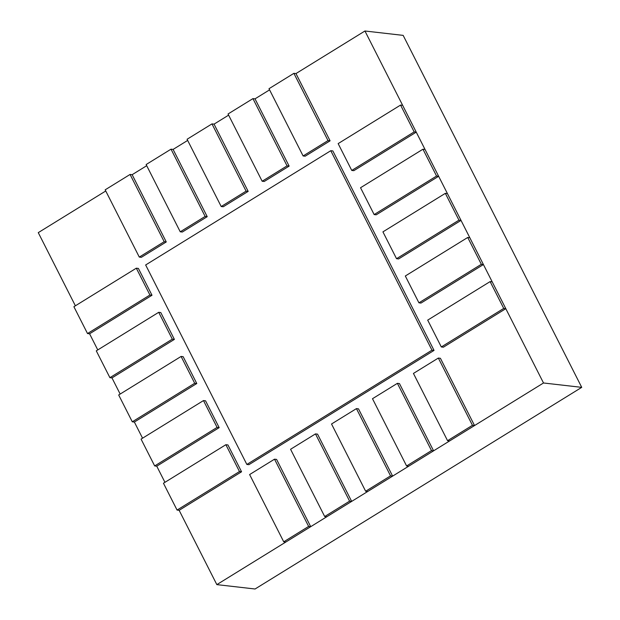 <?xml version="1.0" encoding="UTF-8"?>
<svg xmlns="http://www.w3.org/2000/svg" width="620" height="620" viewBox="0 0 620 620"><rect width="100%" height="100%" fill="white"/><g stroke="black" fill="none" stroke-linecap="round" stroke-linejoin="round"><path stroke-width="0.93" d="M543.507 382.982L364.94 31L403.163 35.379L581.731 387.361L543.507 382.982L216.837 584.621L255.06 589L581.731 387.361M105.757 190.983L38.27 232.639L75.384 305.8M152.001 295.252L149.931 295.019L136.315 268.189L138.392 268.421L152.001 295.252L89.582 333.785L97.774 349.928M174.391 339.388L172.314 339.148L158.704 312.317L160.782 312.558L174.391 339.388L111.972 377.913L120.164 394.056M196.78 383.517L194.703 383.276L181.094 356.446L183.163 356.686L196.78 383.517L134.362 422.042L142.554 438.185M219.17 427.645L217.093 427.405L203.484 400.574L205.553 400.814L219.17 427.645L156.751 466.17L164.943 482.314M241.56 471.774L239.483 471.541L225.874 444.703L227.943 444.943L241.56 471.774L179.141 510.307L216.837 584.621M364.94 31L295.965 73.571L330.088 140.825L328.011 140.585L293.896 73.338L295.965 73.571M269.576 89.861L255.014 98.851L289.129 166.106L287.06 165.866L252.937 98.619L255.014 98.851M228.625 115.142L214.055 124.132L248.178 191.386L246.101 191.146L211.978 123.892L214.055 124.132M187.666 140.422L173.096 149.412L207.22 216.667L205.142 216.427L171.027 149.172L173.096 149.412M146.708 165.703L132.145 174.693L166.261 241.947L164.192 241.707L130.068 174.453L132.145 174.693M166.261 241.947L141.36 257.315L139.291 257.083L164.192 241.707M130.068 174.453L105.167 189.828L139.291 257.083M207.22 216.667L182.319 232.035L180.242 231.803L205.142 216.427M171.027 149.172L146.126 164.548L180.242 231.803M248.178 191.386L223.27 206.754L221.201 206.522L246.101 191.146M211.978 123.892L187.077 139.267L221.201 206.522M289.129 166.106L264.228 181.474L262.159 181.242L287.06 165.866M252.937 98.619L228.036 113.987L262.159 181.242M330.088 140.825L305.187 156.194L303.11 155.961L328.011 140.585M293.896 73.338L268.995 88.706L303.11 155.961M414.175 131.905L400.567 105.075L402.643 105.315L416.253 132.145L414.175 131.905L351.765 170.438L353.834 170.671L416.253 132.145M400.567 105.075L338.148 143.608L351.765 170.438M436.565 176.041L422.956 149.211L425.025 149.443L438.642 176.274L436.565 176.041L374.147 214.567L376.224 214.807L438.642 176.274M422.956 149.211L360.538 187.736L374.147 214.567M458.955 220.17L445.346 193.339L447.415 193.572L461.032 220.402L458.955 220.17L396.537 258.695L398.614 258.935L461.032 220.402M445.346 193.339L382.928 231.865L396.537 258.695M481.345 264.298L467.728 237.468L469.805 237.708L483.414 264.538L481.345 264.298L418.926 302.824L421.003 303.064L483.414 264.538M467.728 237.468L405.317 275.993L418.926 302.824M503.735 308.427L490.118 281.596L492.195 281.837L505.804 308.667L503.735 308.427L441.316 346.952L443.385 347.192L505.804 308.667M490.118 281.596L427.699 320.122L441.316 346.952M472.463 425.312L438.34 358.058L440.417 358.298L474.54 425.553L472.463 425.312L447.562 440.688L449.639 440.921L474.54 425.553M438.34 358.058L413.439 373.434L447.562 440.688M431.505 450.593L397.389 383.338L399.458 383.579L433.582 450.833L431.505 450.593L406.604 465.969L408.681 466.201L433.582 450.833M397.389 383.338L372.488 398.714L406.604 465.969M390.553 475.873L356.43 408.619L358.507 408.859L392.623 476.114L390.553 475.873L365.653 491.249L367.722 491.482L392.623 476.114M356.43 408.619L331.529 423.995L365.653 491.249M349.595 501.154L315.471 433.899L317.548 434.139L351.672 501.394L349.595 501.154L324.694 516.53L326.771 516.762L351.672 501.394M315.471 433.899L290.571 449.275L324.694 516.53M308.636 526.434L274.521 459.18L276.59 459.42L310.713 526.675L308.636 526.434L283.735 541.81L285.812 542.043L310.713 526.675M274.521 459.18L249.62 474.556L283.735 541.81M179.141 510.307L177.064 510.066L239.483 471.541M225.874 444.703L163.455 483.236L177.064 510.066M156.751 466.17L154.675 465.938L217.093 427.405M203.484 400.574L141.066 439.107L154.675 465.938M134.362 422.042L132.285 421.802L194.703 383.276M181.094 356.446L118.676 394.971L132.285 421.802M111.972 377.913L109.903 377.673L172.314 339.148M158.704 312.317L96.286 350.843L109.903 377.673M89.582 333.785L87.513 333.545L149.931 295.019M136.315 268.189L73.896 306.714L87.513 333.545M431.977 350.168L330.778 150.707L332.855 150.939L434.046 350.409L431.977 350.168L246.853 464.442L248.922 464.675L434.046 350.409M330.778 150.707L145.654 264.972L246.853 464.442"/></g></svg>
